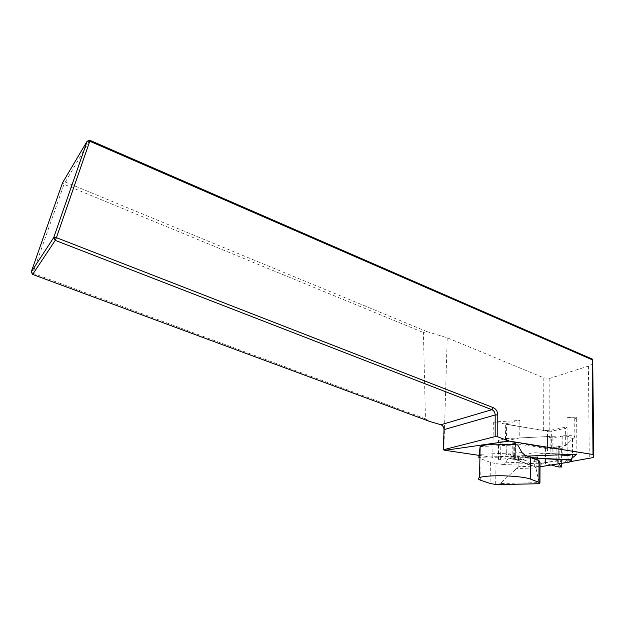 <?xml version="1.0" encoding="UTF-8"?>
<svg xmlns="http://www.w3.org/2000/svg" width="625" height="625" viewBox="0 0 625 625"><rect width="100%" height="100%" fill="white"/><g stroke="black" fill="none" stroke-linecap="round" stroke-linejoin="round"><path stroke-width="0.47" stroke-dasharray="3.12 2.34" d="M495.672 484.547L496 463.648L490.43 462.406L481.102 458.859L478.805 457.383L525.383 455.594M538.016 460.258L538.625 463.266L540.023 462.133M496 463.648L503.141 464.469L505.531 462.789L508.312 458.172L531.117 457.32M536.109 468.43L536.156 458.602L516.117 459.336L516.016 469.047L516.664 468.547L535.906 467.945L539.047 482.617L500.273 483.5L516.016 469.047M480.141 446.562L517.711 444.883M508.312 458.172L516.117 459.336M536.156 458.602L537.664 457.078M500.273 483.5L497.984 484.633M539.484 483.711L539.047 482.617M535.906 467.945L534.328 466.148L518.859 466.648L516.664 468.547M576.641 417.109L574.734 419.039C574.672 418.047 572.109 417.586 567.031 417.672L576.641 417.109L576.867 454.188M571.766 458.375L567.148 462.18L567.031 426.867L549.781 430.438L543.648 430.445L493.359 422.008L519.891 420.445L505.68 423.781L505.445 440.922L519.727 437.937L519.891 420.445M567.031 426.867L565.633 428.281L551.344 431.219L547.523 431.227L506.664 424.367L505.68 423.781M519.727 437.937L567.086 435.625C572.188 435.57 574.773 436 574.836 436.922L574.734 419.039M574.836 436.922L565.688 445.344L551.328 447.977L547.492 447.953L505.445 440.922M567.148 462.18L569.672 461.773M478.805 455.328L492.773 457.391L527.477 456.07M492.773 457.391L493.359 422.008M592.742 362.531L592.109 363.93L588.422 366.078L549.852 378.359L543.812 377.852L447.227 337.797L427.008 331.641L423.422 332.562L425.437 418.781L430.227 421.633M425.437 418.781L32.859 273.234L64.008 184.312L423.422 332.562M427.008 331.641L65.031 181.914L62.539 182.797L64.008 184.312L89.852 140.297M31.25 271.891L32.859 273.234L32.625 274.438M567.086 435.625L567.031 417.672M565.688 445.344L565.633 428.281M537.82 458.437L525.367 457.828L512.695 458.297L529.875 465.281L540.008 466.766M572.914 454.672L572.492 454.711M569.203 462.148L568.406 458.781L567.125 459.344L565.047 462.602L559.195 461.148L556.828 461.344L558.898 463.797M525.367 457.828L525.367 457.578C526.289 454.273 529.891 452.688 536.172 452.82L547.438 453.953L547.477 436.578L550.117 437.609L552.875 437.828L562.789 436.047L567.844 436.289L572.836 438.766L565 445.977L565.047 462.602M572.836 438.766L572.906 454.336M565 445.977L556.82 446.117L561.398 448.648L544.969 448.305L512.266 443.156L512.078 459.75L515.344 457.711L513.703 457.25L500.602 459.602C498.719 459.875 497.922 459.727 498.227 459.164L507.492 453.961L510.156 454.039L512.695 458.297M544.969 448.305L544.93 463.305L541.781 463.156L540.148 466.789M529.875 465.281L529.875 465.039C529.742 463.164 528.328 461.625 525.617 460.438L521.188 459.602L512.078 459.75M536.172 452.82L572.781 454.602L536.18 452.82M547.477 436.578L507.086 438.547L506.883 454.156M512.266 443.156L515.508 442.336L514.758 441.898L500.875 441.133C499 440.992 498.211 440.766 498.508 440.438L507.086 438.547M551.273 465.016L544.93 463.305M547.438 453.953L552.867 453.688L559.781 454.836M538.875 463.242L501.852 464.492M480.68 480.266L481.102 458.859M490.43 462.406L490.07 483.422M518.859 466.648L518.922 459.469M534.367 458.906L534.328 466.148M505.531 462.789L538.172 461.648M522 452.602L478.875 454.336M539.945 482.836L539.938 483.562M447.227 337.797L443.867 449.937M543.812 377.852L543.648 430.445M549.852 378.359L549.781 430.438M588.422 366.078L589.281 458.633M551.328 447.977L551.344 431.219M505.898 440.773L506.125 423.617M506.445 441.469L506.664 424.367M547.492 447.953L547.523 431.227M545.57 448.305L545.531 463.414M558.258 448.922L558.273 466.961M561.328 448.375L561.352 463.406M556.852 446.234L556.859 461.57M557.039 446.055L557.047 461.258M558.227 445.836L558.242 461.062M559.172 445.781L559.195 461.148M544.438 463.062L567.125 459.344M540.148 466.547L569.203 461.898M572.453 438.664L572.531 454.352M567.844 436.289L567.906 454.523M562.789 436.047L562.828 454.719M553.961 437.773L553.961 453.797M552.875 437.828L552.867 453.688M550.969 437.734L550.953 453.594M550.117 437.609L550.094 453.602M506.867 438.648L506.656 454.359M498.953 440.297L498.672 458.836M500.875 441.133L500.602 459.602M513.875 441.758L513.703 457.25M514.758 441.898L514.586 457.234M515.469 442.211L515.305 457.531M515.375 442.383L515.211 457.812M537.789 458.188L525.367 457.578M507.492 453.961L521.188 459.602M512.703 458.047L529.875 465.039M503.023 464.469L538.75 463.258M536.031 468.188L536.078 458.656M592.102 363.75L593.07 457.609M561.43 467.031L561.43 466.57M561.422 463.391L561.398 448.648M556.828 461.375L556.82 446.117M568.406 458.781L541.781 463.156M498.227 459.164L498.508 440.438M515.344 457.734L515.508 442.336M506.844 454.234L507.047 438.586M525.617 460.438L510.156 454.039"/><path stroke-width="0.94" d="M539.781 483.695L538.945 482.297L530.242 479.031C525.164 476.977 507.672 475.398 494.297 475.82C486.969 476.047 482.039 476.641 479.516 477.594C477.562 478.438 477.945 479.328 480.68 480.266L490.07 483.422L496.484 484.656L539.484 483.711M478.805 457.383L480.148 446.461C482.648 445.281 487.539 444.5 494.812 444.133L517.711 444.883L522 452.602L525.383 455.594L530.391 457.008L539.031 460.687L540.023 462.133L539.945 482.836M531.117 457.32L537.664 457.078L538.016 460.258M497.984 484.633L496.484 484.656M527.477 456.07L576.867 454.188L571.766 458.375M569.672 461.773L593.07 457.609L593.727 456.703L593.008 454.5L509.062 441.086L444.922 450.312L478.805 455.328M593.008 454.5L592.219 359.789L89.758 141.211L56.414 237.664L493.266 407.641C496.062 408.984 497.57 411.406 497.781 414.906L495.18 414.969C495.031 412.422 493.938 410.664 491.898 409.688L55.25 240.359L32.625 274.438L430.227 421.633L440.898 424.75C442.906 425.617 443.938 427.234 444 429.617L495.18 414.969L495.172 436.578L443.391 449.766L444.922 450.312M444 429.617L443.391 449.766M509.062 441.086L497.789 436.859L497.781 414.906M495.172 436.578L497.789 436.859M89.852 140.297L87.156 141.195L62.539 182.797L31.25 271.891L53.734 237.555L87.156 141.195L89.758 141.211L89.852 140.297L592.336 359.094L592.742 362.531M592.219 359.789L592.336 359.094M56.414 237.664L55.25 240.359L53.734 237.555L56.414 237.664M32.625 274.438L31.25 271.891M540.008 466.766L569.203 462.148L571.727 460.102L537.82 458.437M572.492 454.711L571.727 460.102M572.906 454.336L567.914 455.625L559.781 454.836M558.898 463.797L561.43 467.031L558.273 466.961L551.273 465.016M530.391 457.008L530.242 479.031M538.945 482.297L539.031 460.687M440.898 424.75L491.898 409.688L493.266 407.641M592.734 361.875L593.727 456.703M561.352 463.406L561.359 466.484M567.906 454.523L567.914 455.625M562.828 454.719L562.828 455.383M571.727 459.844L537.789 458.188M480.148 446.461L479.516 477.594M539.562 483.703L497.914 484.633M561.43 466.57L561.422 463.391"/></g></svg>
